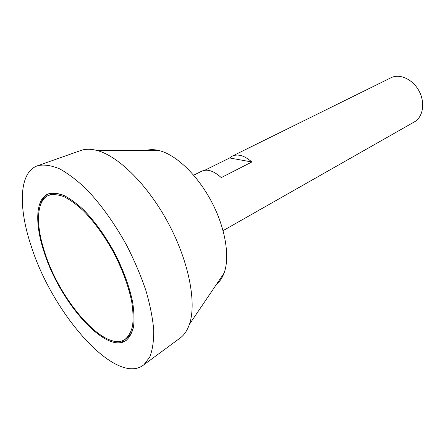 <?xml version="1.0" encoding="UTF-8"?>
<svg xmlns="http://www.w3.org/2000/svg" width="445" height="445" viewBox="0 0 445 445"><rect width="100%" height="100%" fill="white"/><g stroke="black" fill="none" stroke-linecap="round" stroke-linejoin="round"><path stroke-width="0.67" d="M44.789 252.46C59.808 300.72 104.747 352.607 124.823 339.552C128.388 336.726 130.958 332.265 132.521 326.174C133.439 319.21 133.155 310.966 131.681 301.454C128.488 286.113 122.564 269.97 113.92 253.021C104.731 236.356 94.685 222.4 83.777 211.158C76.729 204.6 70.06 199.749 63.78 196.595C57.856 194.482 52.727 194.109 48.383 195.472C36.217 200.801 35.639 225.059 44.789 252.46M223.084 230.643L414.39 121.886C423.023 117.141 425.414 102.856 419.107 91.108C412.916 79.299 399.749 73.269 390.977 77.758L232.268 156.117C237.953 153.62 244.477 155.578 251.853 161.986L221.265 177.611C213.839 170.886 207.364 168.733 201.841 171.141L193.658 175.18M204.828 170.24L229.653 157.969L232.268 156.117M260.514 209.361L259.135 210.012M216.687 284.043C219.852 281.474 222.316 277.836 224.074 273.124C230.171 256.904 225.404 227.796 211.353 201.329C197.319 174.852 175.886 154.587 159.037 150.538C154.154 149.359 149.759 149.353 145.854 150.532M179.352 338.601L180.82 337.516C184.525 334.534 187.384 330.162 189.386 324.388C196.801 303.362 189.108 262.294 168.738 223.941C148.402 185.565 118.709 156.167 97.144 150.516C91.242 148.941 86.013 148.853 81.468 150.249L79.744 150.855M31.406 246.691C52.621 313.786 116.223 386.933 143.913 364.744L149.759 357.051C152.529 349.959 153.853 340.953 153.725 330.029C152.691 318.13 150.099 305.009 145.943 290.663C140.92 275.894 134.624 261.026 127.053 246.052C114.988 223.974 100.809 204.211 86.458 189.242C76.963 180.214 67.951 173.383 59.43 168.761C51.375 165.468 44.305 164.394 38.226 165.54C18.785 171.331 17.984 207.326 31.406 246.691M44.138 252.182C59.435 301.282 105.165 354.12 125.635 340.809C129.261 337.927 131.876 333.388 133.467 327.192C134.396 320.1 134.112 311.706 132.616 302.022C129.362 286.408 123.332 269.965 114.521 252.704C105.165 235.728 94.935 221.515 83.827 210.068C76.651 203.393 69.859 198.453 63.468 195.249C57.444 193.091 52.221 192.707 47.799 194.098C35.378 199.516 34.805 224.269 44.138 252.182M111.923 340.631C117.486 342.572 122.258 342.505 126.235 340.414M48.461 193.82C44.506 195.945 41.769 199.855 40.261 205.551M124.823 339.552L126.041 338.795C129.84 336.442 132.399 332.07 133.722 325.673M64.87 195.889C58.829 193.397 53.773 193.063 49.695 194.888L48.383 195.472M229.653 157.969L251.853 161.986M159.037 150.538L97.144 150.516M224.074 273.124L189.386 324.388M81.468 150.249L38.226 165.54M180.82 337.516L143.913 364.744"/></g></svg>
